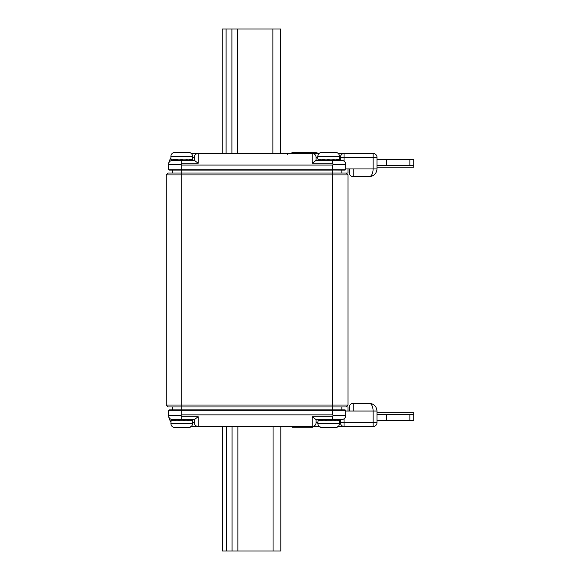 <?xml version="1.0" encoding="UTF-8"?>
<svg xmlns="http://www.w3.org/2000/svg" width="580" height="580" viewBox="0 0 580 580"><rect width="100%" height="100%" fill="white"/><g stroke="black" fill="none" stroke-linecap="round" stroke-linejoin="round"><path stroke-width="0.87" d="M312.431 426.481L312.431 427.257L292.32 427.257L292.32 426.481M177.843 152.359L188.493 152.359A4.06 4.06 0 0 1 192.553 156.419L170.897 156.419A4.06 4.06 0 0 1 174.957 152.359L178.857 152.359M170.897 156.419L170.897 159.123L171.977 160.479L171.006 159.123L176.248 159.123L179.329 160.479L182.635 159.123L176.248 159.123M192.553 156.419L192.553 159.123L182.635 159.123M186.673 160.435L187.362 159.957M176.777 160.435L174.899 159.123M192.553 157.347L194.293 157.347L194.293 160.435L194.293 157.347A3.864 3.864 0 0 1 198.157 153.475L191.291 153.475A4.06 4.06 0 0 0 188.493 152.359L180.684 152.359M345.687 168.947L373.143 168.947L373.143 153.475L344.049 153.475L373.143 153.475A3.864 3.864 0 0 1 377.007 157.347L340.431 157.347A3.864 3.618 -90 0 1 344.049 153.475L338.242 153.475A4.06 4.06 0 0 0 335.436 152.359L332.55 152.359M324.786 152.359L335.436 152.359A4.06 4.06 0 0 1 339.496 156.419L317.84 156.419A4.06 4.06 0 0 1 321.9 152.359L325.866 152.359M317.84 156.419L317.84 159.123L318.891 160.435L317.949 159.123L323.19 159.123L326.272 160.479L329.578 159.123L323.19 159.123M339.496 156.419L339.496 159.123L329.578 159.123M333.616 160.435L334.305 159.957L335.312 160.435L334.298 159.964M323.72 160.435L321.842 159.123M349.356 411.017L349.356 407.153A3.864 3.864 0 0 1 353.227 403.281L369.271 403.281C373.933 403.774 376.514 406.355 377.007 411.017L377.007 422.617A3.864 3.864 0 0 1 373.143 426.481L338.242 426.481L335.436 427.605L321.9 427.605L319.101 426.481L312.236 426.481A3.864 3.864 0 0 0 316.1 422.617A3.864 3.864 0 0 1 312.236 426.481L198.157 426.481A3.864 3.864 0 0 1 194.293 422.617L194.293 419.521L194.293 422.617L192.553 422.617M331.513 427.605L324.503 427.605M317.883 420.841L339.459 420.841M184.237 427.605L177.56 427.605M192.285 419.521L194.51 419.521L198.157 416.701L198.157 426.481L191.291 426.481L188.493 427.605L174.957 427.605C172.492 427.366 171.136 426.01 170.897 423.545L192.553 423.545L192.285 419.521L191.045 420.841L192.517 420.841M170.933 420.841L191.045 420.841M348.007 174.935L166.257 174.935L168.193 173.007L346.071 173.007L348.007 174.935L348.007 405.021L346.071 406.957L168.193 406.957L166.257 405.021L166.257 174.935L166.257 405.021L348.007 405.021M413.743 418.521L413.743 414.649L413.743 420.449L409.879 420.449L409.879 414.649L413.743 414.649L413.743 412.721L377.007 412.721M377.007 414.649L386.672 414.649L386.672 420.449L409.879 420.449M386.672 414.649L409.879 414.649M377.007 420.449L386.672 420.449M280.8 551L280.8 426.481L280.8 551L222.408 551L222.408 426.481M346.071 406.957L348.007 406.957L348.007 411.017M341.816 406.957L341.816 409.857M172.441 409.857L172.441 406.957M194.51 419.521L181.728 419.521L186.311 419.521L183.229 420.841M189.138 420.841L187.13 419.848M189.921 420.841L192.205 419.521L190.255 419.521L191.059 420.181M188.333 420.442L190.255 419.521L186.673 419.521M172.398 420.196L173.217 419.521M172.391 420.841L171.165 419.485L173.522 420.841M180.184 420.841L177.016 419.485L174.283 420.841M337.205 419.521L338.002 420.181M319.348 420.196L320.16 419.521M319.333 420.841L318.144 419.521M327.127 420.841L324.046 419.521M323.879 419.521L321.226 420.841M336.081 420.841L333.427 419.521M333.261 419.521L330.172 420.841M339.184 419.521L337.988 420.841M344.339 409.937A0.964 0.964 0 0 1 345.687 410.821L345.687 415.657A3.864 3.864 0 0 1 344.049 418.818L344.049 422.617L373.143 422.617L373.143 411.017C372.897 406.355 371.606 403.774 369.271 403.281C373.933 403.774 376.514 406.355 377.007 411.017L345.687 411.017M170.897 421.841A11.6 11.6 0 0 1 168.722 416.701L168.577 414.881L168.606 415.657L180.902 415.657L181.728 414.881L180.902 415.657L181.728 416.701L181.728 419.521L177.103 419.521M312.236 426.481L312.236 416.701L332.536 416.701L312.236 416.701L315.882 419.521L341.816 419.521A3.864 3.864 0 0 0 345.687 415.657A3.864 3.864 0 0 1 341.816 419.521M316.1 422.617L316.1 419.521L316.1 422.617L317.84 422.617M333.362 415.657L332.536 414.881L333.362 415.657L332.536 416.701L333.362 415.657L345.687 415.657M198.157 416.701L181.728 416.701M377.007 422.617A3.864 3.864 0 0 1 373.143 426.481A3.864 3.864 0 0 0 377.007 422.617L373.143 422.617L373.143 426.481M339.496 422.617L344.049 422.617L344.049 426.481A3.864 3.618 -90 0 1 340.431 422.617L340.431 419.521M169.889 418.557A3.864 3.864 0 0 1 169.099 417.6M168.722 416.701A3.864 3.864 0 0 0 172.441 419.521L176.936 419.521M169.925 409.937A0.964 0.964 0 0 0 169.541 409.857A0.964 0.964 0 0 1 169.925 409.937A0.964 0.964 0 0 0 168.577 410.821L345.687 410.821M181.728 170.027L181.728 409.857L169.541 409.857A0.964 0.964 0 0 0 168.577 410.821L168.577 414.881M409.879 165.307L409.879 159.507L413.743 159.507L413.743 165.307L386.672 165.307L386.672 159.507L377.007 159.507M409.879 159.507L386.672 159.507M377.007 167.243L413.743 167.243L413.743 165.307M386.672 165.307L377.007 165.307M222.234 153.475L222.234 29L280.626 29L280.626 153.475L280.626 29M348.007 173.007L348.007 168.947L348.007 173.007L346.071 173.007M172.441 173.007L172.441 170.107M341.816 170.107L341.816 173.007M338.988 159.123L339.481 160.435L339.496 159.123M332.55 159.123L335.341 160.435L332.521 159.123M335.486 160.435L337.669 159.123M318.978 160.435L320.805 159.123M327.627 152.359L331.513 152.359M324.031 152.359L321.9 152.359M185.6 159.123L188.399 160.435L185.6 159.123M188.369 160.435L187.355 159.964L188.369 160.435M192.045 159.123L192.538 160.435M188.543 160.435L190.726 159.123M174.45 159.123L171.977 160.479L173.862 159.123M177.088 152.359L174.957 152.359M318.949 153.475L316.31 152.671L312.743 152.671L311.214 153.475M312.743 153.475L312.743 152.671M290.196 153.475L292.704 152.547L316.31 152.671M295.068 153.475A3.864 2.32 -90 0 1 296.576 152.547L296.576 153.475M377.007 157.347L377.007 168.947C376.514 173.608 373.933 176.19 369.271 176.682L353.227 176.682A3.864 3.864 0 0 1 349.356 172.811L349.356 168.947M377.007 168.947C376.514 173.608 373.933 176.19 369.271 176.682C371.606 176.19 372.897 173.608 373.143 168.947L377.007 168.947M198.157 163.263L194.51 160.435L181.728 160.435L181.728 163.263L198.157 163.263L198.157 153.475L312.236 153.475A3.864 3.864 0 0 1 316.1 157.347L316.1 160.435L316.1 157.347A3.864 3.864 0 0 0 312.236 153.475L319.101 153.475M168.686 163.509L168.722 163.263A11.6 11.6 0 0 1 170.897 158.115M326.185 160.435L315.882 160.435L312.236 163.263L332.536 163.263L333.362 164.307L332.536 165.075L181.728 165.075L180.902 164.307L181.728 163.263L183.12 163.263M168.606 164.307L180.902 164.307L181.728 165.075L181.728 169.135L168.577 169.135L168.722 163.263A3.864 3.864 0 0 1 168.758 163.132M191.291 153.475L198.157 153.475M179.242 160.435L172.441 160.435A3.864 3.864 0 0 0 171.999 160.464M171.97 160.464A3.864 3.864 0 0 0 168.722 163.263M179.423 160.435L181.728 160.435M326.366 160.435L341.816 160.435A3.864 3.864 0 0 1 345.687 164.307L345.687 169.135L181.728 169.135L181.728 170.107L169.541 170.107A0.964 0.964 0 0 1 168.577 169.135A0.964 0.964 0 0 0 169.541 170.107A0.964 0.964 0 0 1 168.577 169.135M344.339 170.027A0.964 0.964 0 0 0 345.687 169.135A0.964 0.964 0 0 1 344.339 170.027M169.925 170.027A0.964 0.964 0 0 1 169.541 170.107A0.964 0.964 0 0 0 169.925 170.027A0.964 0.964 0 0 1 169.541 170.107M321.9 427.605C319.435 427.366 318.079 426.01 317.84 423.545L339.496 423.545L339.227 419.521M332.536 409.937L332.536 165.075M226.273 426.481L226.273 551M232.073 551L232.073 426.481M237.873 551L237.873 426.481M273.064 551L273.064 426.481M349.356 407.153A3.864 3.864 0 0 1 353.227 403.281L353.227 411.017M173.993 419.521A7.736 7.736 0 0 0 174.464 420.101M181.728 409.937L181.728 414.881L332.536 414.881L332.536 409.857L344.716 409.857M332.536 416.701L332.536 419.521M169.541 409.857A0.964 0.964 0 0 0 168.577 410.821M226.099 29L226.099 153.475M272.89 29L272.89 153.475M237.698 29L237.698 153.475M231.899 29L231.899 153.475M353.227 168.947L353.227 176.682M175.088 159.254A7.736 7.736 0 0 0 173.993 160.435M312.236 163.263L312.236 153.475A3.864 3.864 0 0 1 316.1 157.347L317.84 157.347M344.049 153.475L344.049 161.146M340.431 160.435L340.431 157.347L339.496 157.347M332.536 163.263L332.536 160.435M345.687 164.307L333.362 164.307M332.536 170.027L344.716 170.107M287.876 154.635L286.716 153.475M317.84 423.545L318.101 419.521M323.72 419.521L323.343 419.789M174.957 427.605C172.492 427.366 171.136 426.01 170.897 423.545L171.165 419.485M176.777 419.521L176.4 419.789M173.34 419.521L175.117 420.427M192.553 423.545C192.313 426.01 190.958 427.366 188.493 427.605M333.616 419.521L334.08 419.848M337.082 419.521L335.283 420.442M320.283 419.521L322.06 420.427M318.181 419.521L320.464 420.841M339.155 419.521L336.864 420.841M339.496 423.545C339.256 426.01 337.901 427.366 335.436 427.605M181.728 409.857L332.536 409.857M339.43 160.435L337.176 159.123M318.993 160.435L321.392 159.123M192.553 160.435L192.553 159.123M192.487 160.435L190.233 159.123M332.536 170.107L181.728 170.107"/></g></svg>
